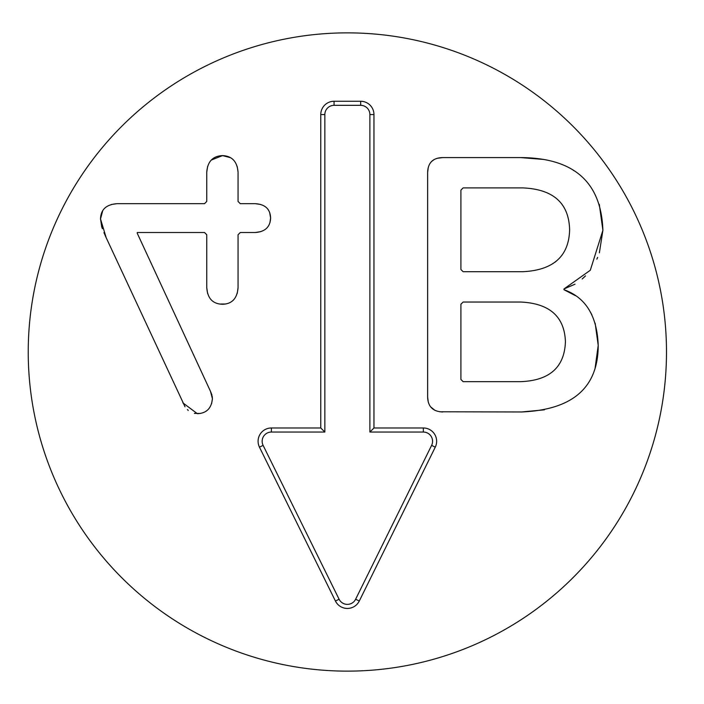 <?xml version="1.0" encoding="UTF-8"?>
<svg xmlns="http://www.w3.org/2000/svg" width="704" height="704" viewBox="0 0 704 704"><rect width="100%" height="100%" fill="white"/><g stroke="black" fill="none" stroke-linecap="round" stroke-linejoin="round"><path stroke-width="1.06" d="M544.43 409.825L521.55 411.972L439.71 411.778M434.984 410.388L430.698 406.912M428.261 402.002L427.627 396.933L427.627 172.612L428.261 167.411M595.144 323.162L598.215 345.418L595.135 367.822M575.01 284.187L563.948 288.966L563.948 289.705L575.502 295.698M589.116 309.839L591.862 314.714M599.289 204.327L602.897 230.296L599.377 252.815M597.643 257.382L596.86 259.142M585.526 275.88L582.182 278.986M437.052 158.321L442.666 157.582L520.564 157.582L543.682 159.456M573.241 170.227L574.174 170.817M431.57 161.524L433.946 159.676M557.049 199.021L555.491 197.683M555.086 262.143L556.662 260.814M565.426 341.722C564.52 316.659 549.648 303.424 520.81 302.034L463.126 302.034L460.909 304.251L460.909 379.438L463.126 381.656L520.81 381.656C549.648 380.503 564.52 367.189 565.426 341.722M522.782 187.898L463.126 187.898L460.909 190.115L460.909 269.491L463.126 271.709L522.782 271.709C553.344 270.23 568.964 256.265 569.615 229.803C568.964 203.183 553.344 189.209 522.782 187.898M563.948 289.705C585.719 297.431 597.142 315.999 598.215 345.418C598.127 387.649 572.572 409.834 521.55 411.972M442.666 411.972C432.89 411.567 427.874 406.551 427.627 396.933M520.564 157.582C573.813 157.828 601.251 182.063 602.897 230.296L590.295 270.266L563.948 288.966M427.627 172.612C427.874 162.835 432.89 157.828 442.666 157.582M111.364 204.486L117.031 203.676L204.538 203.676L206.756 201.458L206.756 172.119L207.61 166.522M210.118 161.445L211.314 160.046L222.534 155.602L230.569 157.696M206.756 172.119C207.583 161.524 212.837 156.015 222.534 155.602C231.986 156.015 237.16 161.524 238.066 172.119L238.066 201.458L240.284 203.676L255.323 203.676L260.542 204.442M237.186 166.434L238.066 172.119M265.091 206.571L266.05 207.31M269.641 212.362L270.6 217.976L269.949 222.702M255.323 203.676C265.179 204.336 270.274 209.097 270.6 217.976C270.274 226.926 265.179 231.774 255.323 232.514L240.284 232.514L238.066 234.731L238.066 287.734L237.213 293.471M260.955 231.598L255.323 232.514M101.71 226.732L100.514 218.962L102.705 210.725M185.011 406.754L106.181 237.697L100.514 218.962C100.76 209.59 106.26 204.494 117.031 203.676M106.181 237.697L103.937 232.646M102.37 228.694L101.737 226.829M200.376 413.459L194.383 413.398M188.258 410.397L187.387 409.614M212.177 396.079L212.423 398.666C211.526 408.276 206.51 413.292 197.393 413.697L182.846 402.855M207.61 293.471L206.756 287.734L206.756 234.731L204.538 232.514L137.245 232.514L137.245 233.253L210.452 391.266L212.423 398.666L211.596 403.726M208.657 408.936L207.988 409.631M210.452 391.266L211.93 394.962M225.518 304.014L219.551 304.031M238.066 287.734C237.16 298.496 231.986 304.005 222.534 304.251C212.837 304.005 207.583 298.496 206.756 287.734M666.494 352A319.123 319.123 0 0 1 187.801 628.373A319.123 319.123 0 0 1 187.801 75.627A319.123 319.123 0 0 1 666.494 352M373.956 427.979L423.342 427.979A13.297 13.297 0 0 1 435.266 447.163L359.286 601.031A13.297 13.297 0 0 1 335.438 601.031L259.459 447.163A13.297 13.297 0 0 1 271.383 427.979L320.769 427.979L320.769 114.558A13.297 13.297 0 0 1 334.066 101.262L360.659 101.262A13.297 13.297 0 0 1 373.956 114.558L373.956 427.979L369.882 432.054L369.882 114.558A9.222 9.222 0 0 0 360.659 105.327L334.066 105.327A9.222 9.222 0 0 0 324.843 114.558L324.843 432.054L271.383 432.054A9.222 9.222 0 0 0 263.111 445.368L339.09 599.227A9.222 9.222 0 0 0 355.634 599.227L431.614 445.368A9.222 9.222 0 0 0 423.342 432.054L369.882 432.054M320.769 427.979L324.843 432.054M423.342 427.979L423.342 432.054M373.956 114.558L369.882 114.558M360.659 101.262L360.659 105.327M334.066 101.262L334.066 105.327M320.769 114.558L324.843 114.558M271.383 427.979L271.383 432.054M259.459 447.163L263.111 445.368M335.438 601.031L339.09 599.227M359.286 601.031L355.634 599.227M435.266 447.163L431.614 445.368"/></g></svg>
